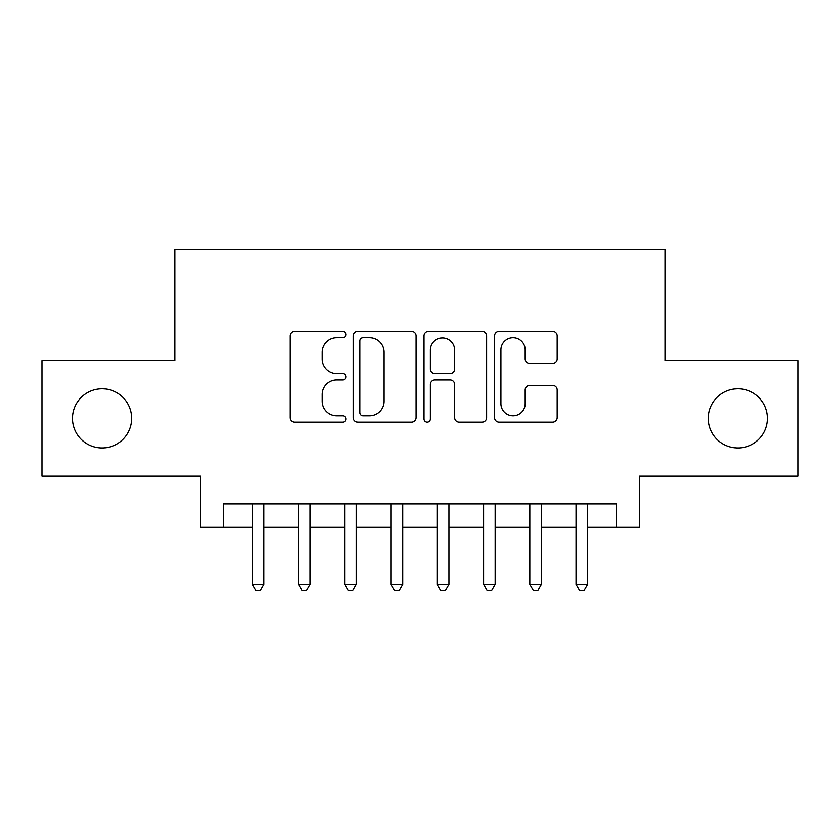 <?xml version="1.0" encoding="UTF-8"?>
<svg xmlns="http://www.w3.org/2000/svg" width="840" height="840" viewBox="0 0 840 840"><rect width="100%" height="100%" fill="white"/><g stroke="black" fill="none" stroke-linecap="round" stroke-linejoin="round"><path stroke-width="1.26" d="M346.017 334.562A3.181 3.181 0 0 0 342.846 331.38L294.619 331.38A4.536 4.536 0 0 0 290.084 335.916L290.084 417.617A4.536 4.536 0 0 0 294.619 422.153L342.846 422.153A3.181 3.181 0 0 0 346.017 418.971A3.181 3.181 0 0 0 342.846 415.8L336.599 415.8A14.522 14.522 0 0 1 322.077 401.279L322.077 394.464A14.522 14.522 0 0 1 336.599 379.943L342.846 379.943A3.181 3.181 0 0 0 346.017 376.772A3.181 3.181 0 0 0 342.846 373.59L336.599 373.59A14.522 14.522 0 0 1 322.077 359.069L322.077 352.254A14.522 14.522 0 0 1 336.599 337.733L342.846 337.733A3.181 3.181 0 0 0 346.017 334.562M708.299 418.383A29.589 29.589 0 0 0 737.888 447.972A29.589 29.589 0 0 0 767.487 418.383A29.589 29.589 0 0 0 737.888 388.794A29.589 29.589 0 0 0 708.299 418.383M72.513 418.383A29.589 29.589 0 0 0 102.113 447.972A29.589 29.589 0 0 0 131.702 418.383A29.589 29.589 0 0 0 102.113 388.794A29.589 29.589 0 0 0 72.513 418.383M552.636 363.374A4.536 4.536 0 0 0 557.183 358.838L557.183 335.916A4.536 4.536 0 0 0 552.636 331.38L499.086 331.38A4.536 4.536 0 0 0 494.55 335.916L494.55 417.617A4.536 4.536 0 0 0 499.086 422.153L552.636 422.153A4.536 4.536 0 0 0 557.183 417.617L557.183 389.928A4.536 4.536 0 0 0 552.636 385.392L529.725 385.392A4.536 4.536 0 0 0 525.178 389.928L525.178 403.662A12.138 12.138 0 0 1 513.041 415.8A12.138 12.138 0 0 1 500.903 403.662L500.903 349.87A12.138 12.138 0 0 1 513.041 337.733A12.138 12.138 0 0 1 525.178 349.87L525.178 358.838A4.536 4.536 0 0 0 529.725 363.374L552.636 363.374M223.482 527.037L223.482 503.927L616.518 503.927L616.518 527.037L639.629 527.037L639.629 476.175L798 476.175L798 360.581L665.059 360.581L665.059 249.606L174.941 249.606L174.941 360.581L42 360.581L42 476.175L200.372 476.175L200.372 527.037L252.389 527.037M416.031 335.916A4.536 4.536 0 0 0 411.495 331.38L357.935 331.38A4.536 4.536 0 0 0 353.399 335.916L353.399 417.617A4.536 4.536 0 0 0 357.935 422.153L411.495 422.153A4.536 4.536 0 0 0 416.031 417.617L416.031 335.916M428.505 331.38L482.066 331.38A4.536 4.536 0 0 1 486.602 335.916L486.602 417.617A4.536 4.536 0 0 1 482.066 422.153L459.144 422.153A4.536 4.536 0 0 1 454.608 417.617L454.608 384.479A4.536 4.536 0 0 0 450.072 379.943L434.868 379.943A4.536 4.536 0 0 0 430.322 384.479L430.322 418.971A3.181 3.181 0 0 1 427.151 422.153A3.181 3.181 0 0 1 423.969 418.971L423.969 335.916A4.536 4.536 0 0 1 428.505 331.38M263.949 527.037L298.62 527.037M310.181 527.037L344.862 527.037M356.423 527.037L391.104 527.037M402.665 527.037L437.336 527.037M448.896 527.037L483.578 527.037M495.138 527.037L529.819 527.037M541.38 527.037L576.051 527.037M587.611 527.037L616.518 527.037M362.922 337.733A3.181 3.181 0 0 0 359.751 340.914L359.751 412.619A3.181 3.181 0 0 0 362.922 415.8L369.506 415.8A14.522 14.522 0 0 0 384.027 401.279L384.027 352.254A14.522 14.522 0 0 0 369.506 337.733L362.922 337.733M454.608 350.102A12.138 12.138 0 0 0 442.47 337.964A12.138 12.138 0 0 0 430.322 350.102L430.322 369.054A4.536 4.536 0 0 0 434.868 373.59L450.072 373.59A4.536 4.536 0 0 0 454.608 369.054L454.608 350.102M263.949 503.927L263.949 584.377L252.389 584.377L252.389 503.927M263.949 584.377L260.474 590.394L255.853 590.394L252.389 584.377M310.181 503.927L310.181 584.377L298.62 584.377L298.62 503.927M310.181 584.377L306.716 590.394L302.096 590.394L298.62 584.377M356.423 503.927L356.423 584.377L344.862 584.377L344.862 503.927M356.423 584.377L352.957 590.394L348.327 590.394L344.862 584.377M402.665 503.927L402.665 584.377L391.104 584.377L391.104 503.927M402.665 584.377L399.189 590.394L394.569 590.394L391.104 584.377M448.896 503.927L448.896 584.377L437.336 584.377L437.336 503.927M448.896 584.377L445.431 590.394L440.811 590.394L437.336 584.377M495.138 503.927L495.138 584.377L483.578 584.377L483.578 503.927M495.138 584.377L491.673 590.394L487.043 590.394L483.578 584.377M541.38 503.927L541.38 584.377L529.819 584.377L529.819 503.927M541.38 584.377L537.904 590.394L533.284 590.394L529.819 584.377M587.611 503.927L587.611 584.377L576.051 584.377L576.051 503.927M587.611 584.377L584.147 590.394L579.526 590.394L576.051 584.377"/></g></svg>
